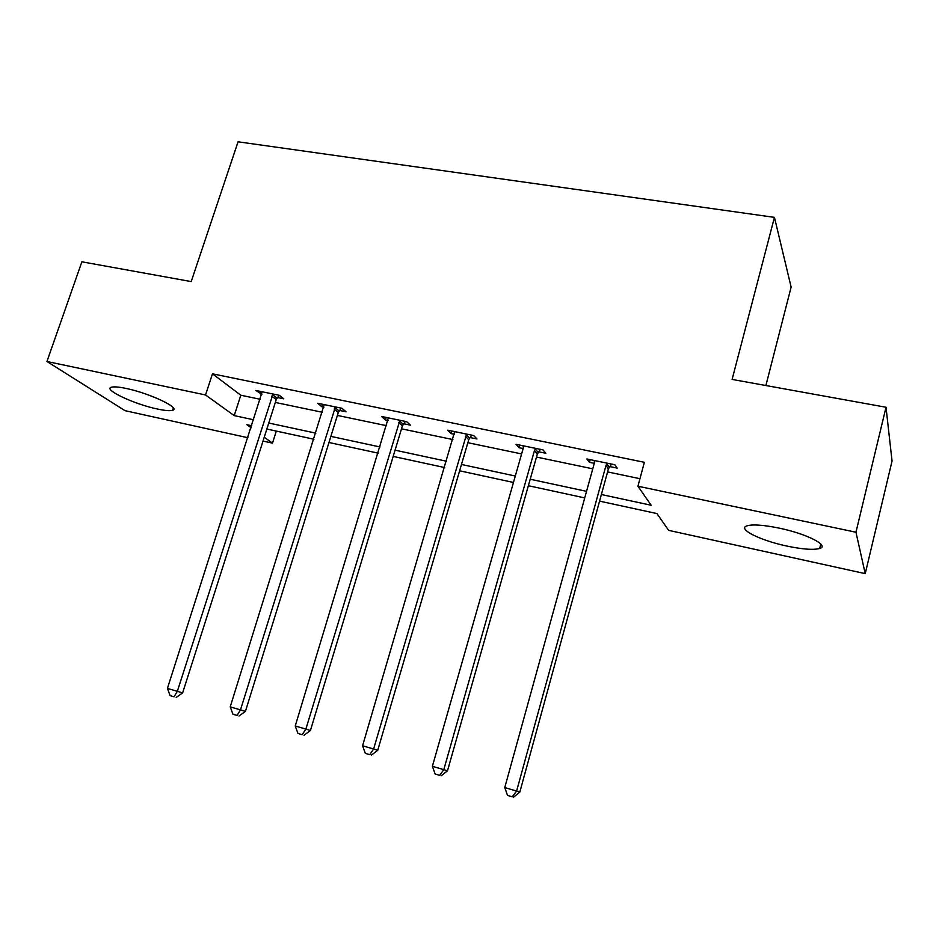 <?xml version="1.0" encoding="UTF-8"?>
<svg xmlns="http://www.w3.org/2000/svg" width="939" height="939" viewBox="0 0 939 939"><rect width="100%" height="100%" fill="white"/><g stroke="black" fill="none" stroke-linecap="round" stroke-linejoin="round"><path stroke-width="1.41" d="M126.096 388.429C149.594 393.206 181.25 408.265 172.6 410.273C170.053 411.059 164.971 410.636 157.365 409.005C134.664 404.345 102.926 389.556 111.283 387.267C113.701 386.481 118.643 386.88 126.096 388.429M779.3 528.152C806.765 533.81 829.923 545.688 819.677 548.482C813.467 550.148 802.469 549.327 786.694 546.017C760.144 540.441 736.927 528.857 746.998 525.84C752.832 524.173 763.595 524.948 779.3 528.152M765.872 385.53L791.131 287.099L774.44 217.367L238.072 141.801L191.216 281.583L81.881 261.805L46.95 361.492L205.535 394.955L234.222 415.601L253.706 419.792M774.44 217.367L732.103 379.415L886.017 407.256L892.05 461.014L865.23 573.635L668.615 530.347L656.948 513.574L599.563 501.133M276.312 431.083L272.474 443.138L263.014 441.06M247.943 437.738L125.063 410.683L46.95 361.492M601.371 494.536L651.15 505.241L637.921 486.214L644.365 462.305L212.484 373.816L240.818 395.225L260.291 399.298M275.338 402.444L322.359 412.28M337.383 415.414L386.528 425.696M401.516 428.83L452.903 439.581M467.845 442.703L521.603 453.936M536.486 457.058L592.755 468.819M607.568 471.918L639.952 478.69M609.693 466.542L617.205 468.103L614.822 464.758L586.91 458.983L589.469 462.34L594.27 463.338M538.61 451.776L545.864 453.279L543.024 449.898L516.074 444.323L519.091 447.727L523.14 448.56M469.958 437.515L476.977 438.983L473.69 435.555L447.668 430.168L451.107 433.607L454.464 434.299M403.629 423.747L410.413 425.156L406.728 421.693L381.563 416.482L385.401 419.956L388.1 420.519M339.495 410.425L346.057 411.787L341.984 408.289L317.664 403.254L321.866 406.763L323.955 407.197M277.451 397.537L283.789 398.852L279.388 395.331L255.842 390.46L261.899 394.31M886.017 407.256L855.957 532.225L865.23 573.635M212.484 373.816L205.535 394.955M637.921 486.214L855.957 532.225M268.765 423.031L315.833 433.149M330.868 436.389L380.06 446.964M395.061 450.18L446.506 461.249M461.472 464.465L515.3 476.038M530.195 479.23L586.535 491.343M251.793 425.766L246.851 424.698L251.147 427.785M264.235 437.21L272.474 443.138M584.727 497.916L528.364 485.709M513.457 482.47L459.605 470.803M444.652 467.563L393.183 456.413M378.182 453.161L328.967 442.492M313.931 439.241L266.852 429.029M240.818 395.225L234.222 415.601M590.208 459.664L589.469 462.34M519.842 445.098L519.091 447.727M451.87 431.036L451.107 433.607M386.175 417.432L385.401 419.956M322.64 404.286L321.866 406.763M261.171 391.563L260.385 393.993M607.263 463.197L605.984 465.474L516.614 791.061L504.771 787.575L594.352 463.056L594.399 460.533M611.524 464.077L608.425 468.796L519.83 792.07L516.614 791.061L512.248 796.812L507.518 795.415L512.248 796.812M513.551 797.199L519.83 792.07M504.771 787.575L507.518 795.415M535.711 448.384L534.455 450.614L443.807 769.651L432.386 766.294L523.223 448.29L523.305 445.814M540.418 449.358L537.354 453.995L447.492 770.813L443.807 769.651L439.675 775.356L435.121 774.006L439.675 775.356M441.166 775.802L447.492 770.813M432.386 766.294L435.121 774.006M466.636 434.088L373.605 749.017L362.583 745.777L454.652 431.611M471.742 435.144L468.725 439.698L377.736 750.296L373.605 749.017L369.708 754.663L365.306 753.36L369.708 754.663M371.375 755.156L377.736 750.296M362.583 745.777L365.306 753.36M399.908 420.273L305.879 729.098L295.245 725.976L388.323 417.878M405.39 421.411L402.397 425.883L310.422 730.507L305.879 729.098L302.205 734.697L297.956 733.441L302.205 734.697M304.036 735.249L310.422 730.507M295.245 725.976L297.956 733.441M335.399 406.927L240.49 709.884L230.219 706.867L324.19 404.603M341.221 408.136L338.275 412.526L245.419 711.398L240.49 709.884L237.027 715.424L232.931 714.203L237.027 715.424M239.011 716.011L245.419 711.398M230.219 706.867L232.931 714.203M273.003 394.004L177.342 691.315L167.412 688.404L262.169 391.763M279.153 395.284L276.242 399.603L182.612 692.935L177.342 691.315L174.067 696.797L170.112 695.635L174.067 696.797M176.192 697.431L182.612 692.935M167.412 688.404L170.112 695.635M606.794 463.819L609.235 467.153M605.984 465.474L608.425 468.796M535.253 448.995L538.153 452.387M534.455 450.614L537.354 453.995M466.19 434.687L469.523 438.114M465.392 436.283L468.725 439.698M399.462 420.86L403.195 424.322M398.664 422.433L402.397 425.883M334.965 407.503L339.061 411M334.167 409.04L338.275 412.526M272.58 394.58L277.028 398.101M271.794 396.082L276.242 399.603M172.6 410.273L173.363 407.949M819.677 548.482L820.78 543.998"/></g></svg>
